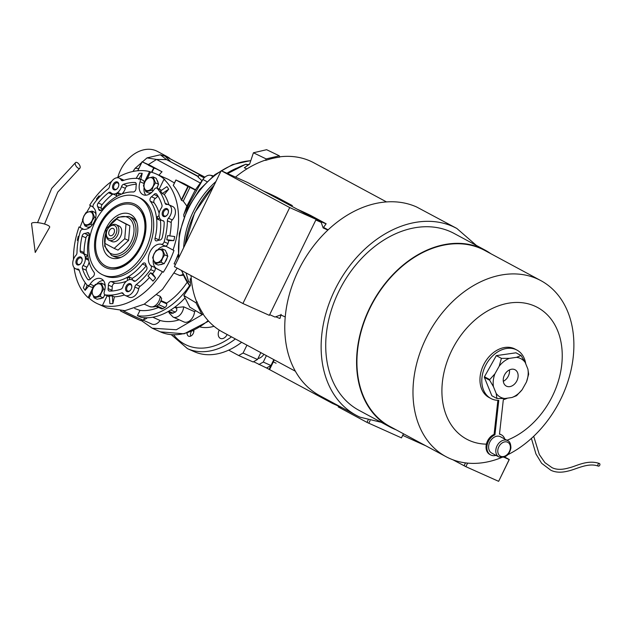 <?xml version="1.0" encoding="UTF-8"?>
<svg xmlns="http://www.w3.org/2000/svg" width="631" height="631" viewBox="0 0 631 631"><rect width="100%" height="100%" fill="white"/><g stroke="black" fill="none" stroke-linecap="round" stroke-linejoin="round"><path stroke-width="0.95" d="M342.388 407.855L332.379 403.367L332.726 402.649M266.408 355.639L263.269 362.068L270.967 365.507L273.83 359.631L269.09 369.348L332.379 403.367M425.736 445.762A95.431 3.478 -154 0 1 402.783 435.39M504.563 456.986L509.28 459.526L498.671 481.272L509.17 459.549L503.948 457.223M498.561 481.303L465.875 466.68L452.916 459.794M464.069 465.796L465.489 462.886M338.595 406.143L338.224 406.9L366.974 422.376L401.466 437.875L403.548 433.82M366.974 422.376L368.094 420.088M465.875 466.68L467.61 463.122M401.466 437.875L403.469 433.773M368.78 423.259L370.074 420.609M270.967 365.507L266.558 367.983L253.575 361.689M258.868 364.537L263.269 362.068M257.969 358.542A9.615 6.476 -65.9 0 0 263.947 354.314M269.09 369.348L266.558 367.983M274.296 359.883L269.571 369.561M260.848 352.642L257.503 359.489L253.094 361.957L238.676 355.513L243.085 353.037L246.934 345.157M257.503 359.489L243.085 353.037M238.676 355.513L228.69 350.134M193.875 331.393L192.96 330.904M77.021 162.522A3.557 1.735 54.7 0 0 75.649 162.498A3.557 1.735 54.7 0 0 75.681 165.369A3.557 1.735 54.7 0 0 78.394 168.288A3.557 1.735 54.7 0 0 79.766 168.311A3.557 1.735 54.7 0 0 79.735 165.44A3.557 1.735 54.7 0 0 77.021 162.522M47.238 225.03A9.26 2.201 11.2 0 1 49.652 227.302L35.241 252.471L31.55 223.705A9.26 2.201 11.2 0 1 37.134 222.609A9.26 2.201 11.2 0 1 47.238 225.03M161.962 238.289A2.847 1.917 114.1 0 1 159.824 240.088A16.382 11.027 -65.9 0 0 157.087 240.774A2.847 1.917 114.1 0 1 155.896 240.79A2.847 1.917 114.1 0 1 155.06 238.108A47.002 31.645 -65.9 0 0 150.344 201.186A2.847 1.917 114.1 0 1 151.464 196.754A16.382 11.027 -65.9 0 0 153.996 194.49A2.847 1.917 114.1 0 1 156.188 193.772A2.847 1.917 114.1 0 1 156.756 194.245A56.971 38.357 114.1 0 1 161.938 204.98A2.847 1.917 114.1 0 1 161.646 207.481A2.847 1.917 114.1 0 1 161.291 208.072A8.542 5.758 -65.9 0 0 161.82 220.377A8.542 5.758 -65.9 0 0 162.908 220.684A2.847 1.917 114.1 0 1 163.263 220.787A2.847 1.917 114.1 0 1 164.202 222.68A56.971 38.357 114.1 0 1 162.27 237.414A2.847 1.917 114.1 0 1 161.962 238.289M135.586 190.168A2.847 1.917 114.1 0 1 133.228 191.974A47.002 31.645 -65.9 0 0 101.938 209.516A2.847 1.917 114.1 0 1 99.548 210.462A2.847 1.917 114.1 0 1 98.696 209.35A16.382 11.027 -65.9 0 0 97.631 206.613A2.847 1.917 114.1 0 1 98.262 202.961A56.971 38.357 114.1 0 1 108.516 192.715A2.847 1.917 114.1 0 1 110.362 192.313A2.847 1.917 114.1 0 1 110.819 192.652A8.542 5.758 -65.9 0 0 112.192 193.662A8.542 5.758 -65.9 0 0 120.75 188.59A8.542 5.758 -65.9 0 0 121.507 186.658A2.847 1.917 114.1 0 1 123.518 184.299A56.971 38.357 114.1 0 1 134.845 182.454A2.847 1.917 114.1 0 1 135.373 182.564A2.847 1.917 114.1 0 1 136.264 184.946A16.382 11.027 -65.9 0 0 135.996 188.432A2.847 1.917 114.1 0 1 135.586 190.168M136.312 184.228A56.971 38.357 -65.9 0 0 127.359 186.019A2.847 1.917 -65.9 0 0 125.348 188.377A8.542 5.758 114.1 0 1 124.599 190.31A8.542 5.758 114.1 0 1 121.767 194.032M94.011 275.4A2.847 1.917 114.1 0 1 92.907 276.764A16.382 11.027 -65.9 0 0 90.375 279.036A2.847 1.917 114.1 0 1 88.182 279.754A2.847 1.917 114.1 0 1 87.614 279.281A56.971 38.357 114.1 0 1 82.432 268.538A2.847 1.917 114.1 0 1 83.079 265.446A8.542 5.758 -65.9 0 0 84.136 263.679A8.542 5.758 -65.9 0 0 82.551 253.141A8.542 5.758 -65.9 0 0 81.47 252.834A2.847 1.917 114.1 0 1 81.107 252.731A2.847 1.917 114.1 0 1 80.169 250.838A56.971 38.357 114.1 0 1 82.101 236.104A2.847 1.917 114.1 0 1 84.546 233.431A16.382 11.027 -65.9 0 0 87.283 232.744A2.847 1.917 114.1 0 1 88.474 232.729A2.847 1.917 114.1 0 1 89.31 235.41A47.002 31.645 -65.9 0 0 94.027 272.34A2.847 1.917 114.1 0 1 94.011 275.4M89.081 261.928A8.542 5.758 114.1 0 1 87.977 265.399A8.542 5.758 114.1 0 1 86.92 267.165A2.847 1.917 -65.9 0 0 86.273 270.257A56.971 38.357 -65.9 0 0 90.249 279.162M88.64 260.185L86.329 259.152L88.214 258.095M87.851 255.665L86.013 256.699A8.542 5.758 114.1 0 1 86.329 259.152M82.551 253.141L86.392 254.861A8.542 5.758 114.1 0 1 87.67 255.768M146.605 269.776A2.847 1.917 114.1 0 1 146.108 270.557A56.971 38.357 114.1 0 1 135.854 280.811A2.847 1.917 114.1 0 1 134.009 281.205A2.847 1.917 114.1 0 1 133.551 280.866A8.542 5.758 -65.9 0 0 132.179 279.856A8.542 5.758 -65.9 0 0 122.864 286.86A2.847 1.917 114.1 0 1 122.611 287.507A2.847 1.917 114.1 0 1 120.852 289.219A56.971 38.357 114.1 0 1 109.526 291.072A2.847 1.917 114.1 0 1 108.997 290.954A2.847 1.917 114.1 0 1 108.106 288.58A16.382 11.027 -65.9 0 0 108.374 285.094A2.847 1.917 114.1 0 1 111.143 281.552A47.002 31.645 -65.9 0 0 142.432 264.003A2.847 1.917 114.1 0 1 144.822 263.056A2.847 1.917 114.1 0 1 145.682 264.176A16.382 11.027 -65.9 0 0 146.747 266.913A2.847 1.917 114.1 0 1 146.605 269.776M161.126 300.632L166.639 303.101L166.734 303.842A2.847 1.917 114.1 0 1 166.347 305.917A2.847 1.917 114.1 0 1 164.967 307.463L162.885 308.622A2.847 1.917 114.1 0 1 161.41 308.772L156.133 306.414M76.588 254.372A2.847 1.917 114.1 0 1 75.941 255.334A8.542 5.758 -65.9 0 0 75.57 268.743A8.542 5.758 -65.9 0 0 77.692 269.066A2.847 1.917 114.1 0 1 78.402 269.177A2.847 1.917 114.1 0 1 79.238 270.218A61.246 41.236 -65.9 0 0 87.054 285.054A2.847 1.917 -65.9 0 0 87.52 285.409A2.847 1.917 -65.9 0 0 90.138 284.147A12.107 8.148 114.1 0 1 101.236 278.799A12.107 8.148 114.1 0 1 104.289 291.774A2.847 1.917 -65.9 0 0 105.014 294.827A2.847 1.917 -65.9 0 0 105.393 294.929A61.246 41.236 -65.9 0 0 121.42 292.926A2.847 1.917 114.1 0 1 122.548 292.934A2.847 1.917 114.1 0 1 123.211 293.565A8.542 5.758 -65.9 0 0 125.206 295.458A8.542 5.758 -65.9 0 0 133.764 290.386A8.542 5.758 -65.9 0 0 134.853 287.042A2.847 1.917 114.1 0 1 136.249 284.613A61.246 41.236 -65.9 0 0 150.612 269.571A2.847 1.917 -65.9 0 0 150.809 265.683A12.107 8.148 114.1 0 1 150.091 251.785A12.107 8.148 114.1 0 1 161.252 244.268A2.847 1.917 -65.9 0 0 164.139 241.831A61.246 41.236 -65.9 0 0 167.373 220.795A2.847 1.917 114.1 0 1 168.43 218.184A8.542 5.758 -65.9 0 0 170.386 215.305A8.542 5.758 -65.9 0 0 168.8 204.775A8.542 5.758 -65.9 0 0 166.679 204.452A2.847 1.917 114.1 0 1 165.969 204.341A2.847 1.917 114.1 0 1 165.133 203.3A61.246 41.236 -65.9 0 0 157.316 188.464A2.847 1.917 -65.9 0 0 156.851 188.109A2.847 1.917 -65.9 0 0 154.24 189.371A12.107 8.148 114.1 0 1 143.134 194.719A12.107 8.148 114.1 0 1 140.082 181.752A2.847 1.917 -65.9 0 0 139.356 178.699A2.847 1.917 -65.9 0 0 138.978 178.589A61.246 41.236 -65.9 0 0 122.95 180.6A2.847 1.917 114.1 0 1 121.822 180.584A2.847 1.917 114.1 0 1 121.16 179.953A8.542 5.758 -65.9 0 0 119.164 178.06A8.542 5.758 -65.9 0 0 109.526 186.476A2.847 1.917 114.1 0 1 109.163 187.596A2.847 1.917 114.1 0 1 108.122 188.914A61.246 41.236 -65.9 0 0 93.767 203.947A2.847 1.917 -65.9 0 0 93.562 207.836A12.107 8.148 114.1 0 1 94.279 221.741A12.107 8.148 114.1 0 1 83.118 229.25A2.847 1.917 -65.9 0 0 80.232 231.695A61.246 41.236 -65.9 0 0 76.998 252.723A2.847 1.917 114.1 0 1 76.588 254.372M149.476 277.482A61.246 41.236 114.1 0 1 140.09 286.332A2.847 1.917 -65.9 0 0 138.694 288.761A8.542 5.758 114.1 0 1 137.613 292.106A8.542 5.758 114.1 0 1 129.047 297.177L125.206 295.458M175.158 306.911L176.577 307.542L176.783 308.338L176.719 310.555L175.347 312.1L171.798 313.418L167.885 311.667M184.915 298.077A66.941 45.069 114.1 0 1 141.249 317.393L137.4 315.674A66.941 45.069 -65.9 0 0 189.529 285.733M153.215 259.885A12.107 8.148 -65.9 0 0 156.788 268.672L163.358 272.213L155.825 268.246A12.107 8.148 114.1 0 1 154.658 267.402A2.847 1.917 114.1 0 1 154.453 271.291A61.246 41.236 114.1 0 1 152.647 273.688L155.589 277.971A68.369 46.031 114.1 0 1 152.978 281.134L147.985 275.936A61.246 41.236 114.1 0 0 150.596 272.773L152.647 273.688M168.8 204.775L172.649 206.495A8.542 5.758 114.1 0 1 174.235 217.025A8.542 5.758 114.1 0 1 172.279 219.904A2.847 1.917 -65.9 0 0 171.214 222.514A61.246 41.236 114.1 0 1 169.818 235.899M188.243 186.61L175.962 180.009L184.015 183.597L195.823 189.955L195.318 189.955L186.863 206.085L183.274 201.123L181.547 200.35L188.243 186.61L189.978 187.383L183.274 201.123M189.978 187.383L195.476 190.128M186.863 206.085L183.747 214.729L187.565 206.518L202.906 179.472A8.542 6.31 -61.7 0 1 203.214 179.015A8.542 6.31 -61.7 0 1 210.691 175.3A185.159 136.73 -61.7 0 1 213.349 175.868M183.747 214.729L183.952 216.827M117.8 177.374A32.047 23.662 -61.7 0 1 120.608 169.952A32.047 23.662 -61.7 0 1 157.419 151.401L167.562 156.859L160.345 154.776L147.015 157.892L135.121 168.288L132.92 171.482M169.668 158.192L167.562 156.859M195.776 310.728A61.246 41.236 114.1 0 1 194.537 311.682A9.26 6.231 114.1 0 1 183.952 321.936L173.091 317.077A9.26 6.231 -65.9 0 0 183.676 306.824L194.537 311.682M179.204 319.814A61.246 41.236 114.1 0 1 160.108 320.493A9.26 6.231 114.1 0 1 151.945 324.105L143.371 320.272M141.849 320.887L152.213 328.207L176.333 329.753L203.119 314.159M178.147 254.34A71.216 47.948 114.1 0 1 174.085 263.821L178.226 255.318M175.986 180.009L173.296 185.482A71.216 47.948 114.1 0 1 181.263 200.003L181.547 200.35M174.44 182.958L168.374 179.409L156.07 173.904A71.216 47.948 -65.9 0 0 150.549 172.011L147.615 178.013M90.588 205.674L86.755 212.166M150.549 172.011L149.586 171.577A71.216 47.948 -65.9 0 0 117.2 177.729M111.671 181.342A71.216 47.948 -65.9 0 0 89.665 205.178L93.08 207.015M163.358 272.213A71.216 47.948 -65.9 0 0 169.274 261.668A71.216 47.948 -65.9 0 0 173.967 250.46L173.004 250.034A71.216 47.948 -65.9 0 0 163.965 179.314L164.928 179.748A71.216 47.948 -65.9 0 0 156.07 173.904M135.121 168.288L138.773 168.532M148.395 164.588L156.543 159.446L166.552 159.604L198.434 176.428M147.015 157.892L156.543 159.446L200.327 183.006M160.345 154.776L166.552 159.604L198.3 176.688M201.999 180.695L198.095 177.122L199.151 174.953A15.665 0.568 26 0 1 202.165 176.033L164.833 155.944L204.909 177.161M164.833 155.944L170.212 161.236M176.577 307.542L183.676 306.824M160.108 320.493L152.765 317.204M173.091 317.077L169.234 313.086L169.226 312.266M177.201 268.151L162.53 289.298L144.27 304.15L124.899 310.681L107.049 308.007L97.915 303.921A71.216 47.948 -65.9 0 0 103.437 305.814L102.474 305.38A71.216 47.948 -65.9 0 0 162.396 271.78M195.318 189.955L202.906 179.472L206.865 181.602M159.012 175.221A21.344 15.767 -61.7 0 1 162.033 171.766L142.07 161.765L150.194 165.393L162.033 171.766M91.732 292.595L89.058 298.077A71.216 47.948 -65.9 0 0 97.915 303.921M89.058 298.077L88.095 297.643A71.216 47.948 -65.9 0 1 74.064 267.576M82.574 220.803L80.019 227.357L79.056 226.923A71.216 47.948 -65.9 0 0 73.496 259.365M90.052 226.797A7.122 4.796 -65.9 0 0 90.493 226.805M80.019 227.357L83.757 229.368M96.764 200.074L96.472 198.986A68.369 46.031 114.1 0 1 99.083 195.823L99.69 196.706M119.164 178.06L123.013 179.78A8.542 5.758 114.1 0 1 123.85 180.292M136.122 178.384L139.199 173.328A68.369 46.031 114.1 0 1 142.212 173.336L140.855 179.37M142.819 180.316A2.847 1.917 114.1 0 1 143.205 180.419A2.847 1.917 114.1 0 1 143.923 183.471A12.107 8.148 114.1 0 1 144.736 181.523L149.586 171.577M157.064 188.204A7.122 4.796 -65.9 0 0 157.111 188.093A7.122 4.796 -65.9 0 0 157.947 185.664M158.089 182.943A7.122 4.796 -65.9 0 0 156.977 180.206M151.046 192.597A7.122 4.796 -65.9 0 0 151.487 192.605M144.01 187.904A12.107 8.148 -65.9 0 0 145.808 195.2M159.17 189.15L163.965 179.314M156.851 188.109L160.692 189.828A2.847 1.917 114.1 0 1 161.165 190.183A61.246 41.236 114.1 0 1 161.355 190.412M164.32 194.474L162.277 193.559A61.246 41.236 114.1 0 0 160.511 190.988L166.907 186.626A68.369 46.031 114.1 0 1 168.674 189.197L164.32 194.474A61.246 41.236 114.1 0 1 168.919 204.83M168.785 240.6L166.734 239.693A61.246 41.236 114.1 0 0 167.657 235.615L174.732 236.538A68.369 46.031 114.1 0 1 173.809 240.616L168.785 240.6A61.246 41.236 114.1 0 1 167.988 243.55A2.847 1.917 114.1 0 1 165.101 245.987A12.107 8.148 114.1 0 1 166.071 246.319A12.107 8.148 114.1 0 1 166.434 246.492L173.004 250.034M164.928 262.204A7.122 4.796 -65.9 0 0 166.316 260.075A7.122 4.796 -65.9 0 0 167.152 257.645M167.286 254.924A7.122 4.796 -65.9 0 0 166.174 252.187M160.25 264.578A7.122 4.796 -65.9 0 0 162.79 263.979M166.545 246.555A12.107 8.148 -65.9 0 0 157.845 249.671M199.151 174.953A15.665 0.568 26 0 0 204.152 177.887M137.4 315.674L139.972 310.405L134.679 308.496M158.468 307.455A61.246 41.236 114.1 0 1 139.972 310.405M160.219 296.333A9.26 6.231 114.1 0 1 149.634 306.587C156.038 307.96 160.045 305.262 161.646 298.51L160.219 296.333L156.945 294.874M187.115 282.333A61.246 41.236 114.1 0 1 166.639 303.101M183.266 275.234L179.882 275.534L174.385 273.223M124.37 294.953A61.246 41.236 114.1 0 1 114.392 296.838L112.862 303.629A68.369 46.031 114.1 0 1 109.849 303.621L109.337 295.915A61.246 41.236 114.1 0 0 112.35 295.923L114.392 296.838M109.384 296.665A61.246 41.236 114.1 0 1 109.242 296.649A2.847 1.917 114.1 0 1 108.855 296.546A2.847 1.917 114.1 0 1 108.524 296.325M102.474 305.38L107.16 295.781M99.256 298.779A7.122 4.796 -65.9 0 0 101.796 298.179M103.934 296.412A7.122 4.796 -65.9 0 0 105.038 294.835L108.855 296.546M103.374 280.464A12.107 8.148 -65.9 0 0 96.851 283.871M87.52 285.409L91.369 287.129A2.847 1.917 114.1 0 0 93.98 285.867A12.107 8.148 114.1 0 0 92.946 287.704L88.095 297.643M88.758 285.961L85.153 290.331A68.369 46.031 114.1 0 1 83.387 287.76L85.248 282.775M78.197 240.419L77.337 240.419A68.369 46.031 114.1 0 1 78.252 236.349L79.08 236.097M79.056 226.923L83.537 229.337M99.406 197.022L99.083 195.823M138.639 179.22L142.212 173.336M162.277 193.559L168.674 189.197M166.734 239.693L173.809 240.616M155.589 277.971L150.596 272.773M112.862 303.629L112.35 295.923M85.153 290.331L87.102 285.109M77.337 240.419L78.244 240.143M90.675 226.647L88.009 227.278L84.877 225.882L82.456 219.911L83.852 216.039L86.053 212.529L92.087 211.109L95.21 212.505L96.022 214.501M137.708 196.896L139.632 197.755A42.727 28.774 114.1 0 1 147.559 250.412A42.727 28.774 114.1 0 1 104.738 275.763L102.821 274.903A42.727 28.774 -65.9 0 0 145.635 249.553A42.727 28.774 -65.9 0 0 137.708 196.896A42.727 28.774 -65.9 0 0 94.895 222.246A42.727 28.774 -65.9 0 0 102.821 274.903M131.232 289.022A4.275 2.879 114.1 0 1 130.365 290.339A4.275 2.879 114.1 0 1 126.381 291.175A4.275 2.879 114.1 0 1 126.153 286.293A4.275 2.879 114.1 0 1 129.915 283.603A4.275 2.879 114.1 0 1 131.808 287.113A4.275 2.879 114.1 0 1 131.232 289.022M81.596 262.307A4.275 2.879 114.1 0 1 80.729 263.624A4.275 2.879 114.1 0 1 76.745 264.46A4.275 2.879 114.1 0 1 76.525 259.578A4.275 2.879 114.1 0 1 80.279 256.896A4.275 2.879 114.1 0 1 82.172 260.406A4.275 2.879 114.1 0 1 81.596 262.307M118.218 187.226A4.275 2.879 114.1 0 1 117.35 188.543A4.275 2.879 114.1 0 1 113.367 189.379A4.275 2.879 114.1 0 1 113.138 184.497A4.275 2.879 114.1 0 1 116.901 181.815A4.275 2.879 114.1 0 1 118.794 185.325A4.275 2.879 114.1 0 1 118.218 187.226M167.846 213.941A4.275 2.879 114.1 0 1 166.986 215.258A4.275 2.879 114.1 0 1 162.995 216.094A4.275 2.879 114.1 0 1 162.774 211.211A4.275 2.879 114.1 0 1 166.537 208.522A4.275 2.879 114.1 0 1 168.422 212.032A4.275 2.879 114.1 0 1 167.846 213.941M151.661 192.447L148.995 193.078L145.871 191.682L143.442 185.711L144.838 181.838L147.047 178.321L153.073 176.909L156.204 178.305L158.626 184.276L156.772 188.077M162.277 248.89L165.401 250.286L167.83 256.257L166.032 259.948L164.226 263.64L158.2 265.059L155.076 263.663L152.647 257.685L154.043 253.82L156.251 250.302L162.277 248.89L164.707 254.853L162.498 258.371L161.102 262.244L155.076 263.663M249.371 164.265A74.773 55.22 118.3 0 0 247.455 164.659A74.773 55.22 118.3 0 1 249.371 164.265M236.593 168.193A74.773 55.22 118.3 0 0 226.931 173.265A74.773 55.22 118.3 0 1 236.593 168.193M215.928 181.515A74.773 55.22 118.3 0 0 193.252 211.669A74.773 55.22 118.3 0 0 183.66 247.683A74.773 55.22 118.3 0 1 193.252 211.669A74.773 55.22 118.3 0 1 215.928 181.515M104.778 294.685L103.239 297.84L97.206 299.26L94.082 297.864L91.653 291.885L93.049 288.02L95.257 284.502L101.291 283.09L104.415 284.486L105.227 286.482M95.699 217.608L94.516 217.08L92.307 220.59L90.911 224.462L84.877 225.882M92.087 211.109L94.516 217.08M92.189 225.03L90.911 224.462M126.452 281.213A47.002 31.645 114.1 0 1 114.992 283.272A2.847 1.917 -65.9 0 0 112.223 286.813A16.382 11.027 114.1 0 1 111.955 290.299A2.847 1.917 -65.9 0 0 111.908 291.017M146.218 265.801A47.002 31.645 114.1 0 1 132.242 278.35L132.447 279.975M129.678 279.588L129.355 277.064A47.002 31.645 114.1 0 1 127.281 278.224L127.557 280.409M129.355 277.064L132.242 278.35M89.389 234.992A16.382 11.027 114.1 0 1 88.387 235.15A2.847 1.917 -65.9 0 0 85.942 237.824A56.971 38.357 -65.9 0 0 84.01 252.558A2.847 1.917 -65.9 0 0 84.373 253.962M113.036 194.04A2.847 1.917 -65.9 0 0 112.365 194.435A56.971 38.357 -65.9 0 0 102.112 204.681A2.847 1.917 -65.9 0 0 101.473 208.333A16.382 11.027 114.1 0 1 102.001 209.437M116.719 195.618A8.542 5.758 114.1 0 1 116.033 195.381L112.192 193.662M118.904 195.294L118.604 192.968A8.542 5.758 114.1 0 1 116.53 194.127L116.822 196.399M118.604 192.968L121.357 194.198M161.236 220.053L160.463 220.487A47.002 31.645 114.1 0 1 158.909 239.827A2.847 1.917 -65.9 0 0 158.831 240.245M160.463 220.487L157.584 219.194L159.619 218.058M159.044 215.747L157.269 216.741A47.002 31.645 114.1 0 1 157.584 219.194M157.963 196.083A2.847 1.917 -65.9 0 0 157.845 196.209A16.382 11.027 114.1 0 1 155.305 198.473A2.847 1.917 -65.9 0 0 154.185 202.906A47.002 31.645 114.1 0 1 159.138 213.31M130.475 290.205A3.502 2.358 114.1 0 1 127.785 291.088A3.502 2.358 114.1 0 1 127.131 286.774A3.502 2.358 114.1 0 1 130.641 284.691A3.502 2.358 114.1 0 1 131.776 287.294M80.847 263.49A3.502 2.358 114.1 0 1 78.149 264.373A3.502 2.358 114.1 0 1 77.503 260.059A3.502 2.358 114.1 0 1 81.013 257.984A3.502 2.358 114.1 0 1 82.148 260.579M117.461 188.409A3.502 2.358 114.1 0 1 114.771 189.292A3.502 2.358 114.1 0 1 114.116 184.978A3.502 2.358 114.1 0 1 117.626 182.895A3.502 2.358 114.1 0 1 118.77 185.498M167.097 215.124A3.502 2.358 114.1 0 1 164.407 216.007A3.502 2.358 114.1 0 1 163.752 211.693A3.502 2.358 114.1 0 1 167.262 209.61A3.502 2.358 114.1 0 1 168.398 212.205M158.626 184.276L155.502 182.88L153.294 186.39L151.897 190.262L145.871 191.682M153.073 176.909L155.502 182.88M153.175 190.83L151.897 190.262M167.83 256.257L164.707 254.853M164.226 263.64L161.102 262.244M104.896 289.59L103.713 289.061L101.504 292.571L100.116 296.444L94.082 297.864M101.291 283.09L103.713 289.061M103.239 297.84L100.116 296.444M92.11 220.487A6.831 4.598 -65.9 0 0 91.045 212.166A6.831 4.598 -65.9 0 0 83.994 216.117A6.831 4.598 -65.9 0 0 85.059 224.439A6.831 4.598 -65.9 0 0 92.11 220.487M153.096 186.287A6.831 4.598 -65.9 0 0 152.032 177.958A6.831 4.598 -65.9 0 0 144.98 181.917A6.831 4.598 -65.9 0 0 146.045 190.239A6.831 4.598 -65.9 0 0 153.096 186.287M162.301 258.26A6.831 4.598 -65.9 0 0 161.236 249.939A6.831 4.598 -65.9 0 0 154.185 253.899A6.831 4.598 -65.9 0 0 155.25 262.22A6.831 4.598 -65.9 0 0 162.301 258.26M227.176 334.517A6.767 4.559 114.1 0 1 220.448 338.421A6.767 4.559 114.1 0 1 219.194 330.084A6.767 4.559 114.1 0 1 219.209 330.06M193.906 330.486A4.63 3.116 114.1 0 1 193.244 333.46A4.63 3.116 114.1 0 1 188.606 336.213A4.63 3.116 114.1 0 1 187.091 333.042M101.307 292.469A6.831 4.598 -65.9 0 0 100.25 284.139A6.831 4.598 -65.9 0 0 93.191 288.099A6.831 4.598 -65.9 0 0 94.256 296.42A6.831 4.598 -65.9 0 0 101.307 292.469M191.351 331.575A4.63 3.116 -65.9 0 0 191.114 332.009A4.63 3.116 -65.9 0 0 190.657 336.142M100.392 225.204A33.475 22.535 -65.9 0 0 106.6 266.456A33.475 22.535 -65.9 0 0 140.137 246.595A33.475 22.535 -65.9 0 0 133.93 205.343A33.475 22.535 -65.9 0 0 100.392 225.204M241.641 342.31A75.491 50.827 114.1 0 1 194.23 351.672L187.494 348.659A75.491 50.827 -65.9 0 0 235.379 338.934M134.411 243.519A23.828 16.043 114.1 0 1 119.685 257.85A23.828 16.043 114.1 0 1 104.438 251.304A23.828 16.043 114.1 0 1 106.111 228.288A23.828 16.043 114.1 0 1 136.241 220.842A23.828 16.043 114.1 0 1 134.411 243.519M105.913 231.79L104.636 246.145L111.537 255.405L114.424 256.691A21.367 14.387 -65.9 0 0 121.199 257.267M136.817 222.357A21.367 14.387 -65.9 0 0 131.871 217.687L128.984 216.401L117.934 217.182L108.216 226.9M116.743 219.099L129.868 225.811L128.582 240.466L118.013 250.121L114.164 248.401L124.733 238.747L126.019 224.092L116.743 219.099L106.182 228.761L104.888 243.408L114.164 248.401M128.582 240.466L124.733 238.747M129.868 225.811L126.019 224.092M116.065 224.66L118.944 225.953A8.542 5.758 114.1 0 1 120.529 236.483A8.542 5.758 114.1 0 1 111.971 241.555L109.084 240.261A8.542 5.758 -65.9 0 0 117.65 235.189A8.542 5.758 -65.9 0 0 116.065 224.66A8.542 5.758 -65.9 0 0 109.234 227.097L108.824 227.562A7.122 4.796 -65.9 0 0 107.38 229.755A7.122 4.796 -65.9 0 0 106.426 232.934A7.122 4.796 -65.9 0 0 109.573 238.786A7.122 4.796 -65.9 0 0 115.836 234.306A7.122 4.796 -65.9 0 0 115.465 226.174A7.122 4.796 -65.9 0 0 108.824 227.562M106.426 232.934L106.347 233.541A8.542 5.758 -65.9 0 0 109.084 240.261M113.935 233.281A3.92 2.634 114.1 0 1 110.015 235.608A3.92 2.634 114.1 0 1 109.289 230.78A3.92 2.634 114.1 0 1 113.209 228.454A3.92 2.634 114.1 0 1 113.935 233.281M248.172 164.754L246.019 164.241L247.533 164.975A80.476 59.424 118.3 0 1 249.103 164.454M246.248 164.328L246.019 164.241A80.658 59.559 118.3 0 0 227.799 173.651M266.14 158.917L279.344 155.833L266.621 149.697L253.425 152.781L266.14 158.917L265.651 160.392L265.233 160.164A96.141 70.995 118.3 0 0 235.505 177.098M253.425 152.781L249.631 164.084L244.331 167.736L246.831 168.934M201.975 314.459L195.973 302.785L183.818 295.489L189.821 307.163L201.975 314.459L203.229 313.915A96.141 70.995 -61.7 0 1 196.833 301.476L196.415 301.255A96.141 70.995 -61.7 0 1 191.035 275.597M295.387 371.233L222.68 332.103A96.141 70.995 -61.7 0 1 203.016 314.001M275.763 316.77A17.092 0.623 26 0 0 279.967 318.45L281.095 314.372M494.893 373.86A21.793 16.09 118.3 0 0 493.3 380.422A21.793 16.09 118.3 0 0 493.458 386.732L489.482 379.862L494.893 373.86L499.224 366.154A21.793 16.09 -61.7 0 1 509.391 358.361L501.4 358.353L499.224 366.154M456.805 228.43L416.634 206.984A106.111 78.354 118.3 0 0 299.812 267.694A106.111 78.354 118.3 0 0 319.862 395.724L356.223 415.301A106.111 78.354 -61.7 0 1 336.181 287.271A106.111 78.354 -61.7 0 1 452.995 226.553L456.805 228.43L476.405 245.451M381.227 422.289L360.025 417.17A106.111 78.354 -61.7 0 1 356.223 415.301M525.741 363.819A27.488 20.302 -61.7 0 0 516.947 350.079A27.488 20.302 -61.7 0 0 481.989 377.433A27.488 20.302 -61.7 0 0 490.886 398.492A27.488 20.302 -61.7 0 0 498.782 400.33L494.933 434.838A11.397 8.416 118.3 0 0 486.958 446.196A11.397 8.416 118.3 0 0 490.65 454.927A11.397 8.416 118.3 0 0 495.982 455.369M490.65 454.927L489.806 454.47A11.397 8.416 -61.7 0 1 486.115 445.738A11.397 8.416 -61.7 0 1 494.089 434.388L494.933 434.838M504.761 439.066A11.397 8.416 118.3 0 0 501.448 434.862A11.397 8.416 118.3 0 0 499.476 434.191L503.325 399.683A27.488 20.302 -61.7 0 0 507.482 398.137M499.507 433.947A11.397 8.416 -61.7 0 1 500.604 434.404L501.448 434.862M489.577 380.209L484.387 377.417A0.71 0.528 -61.7 0 1 484.458 376.746L489.656 379.539M389.792 426.895L358.921 410.284A100.416 74.15 -61.7 0 1 326.874 329.69A100.416 74.15 -61.7 0 1 338.744 291.554A100.416 74.15 -61.7 0 1 361.658 258.363A100.416 74.15 -61.7 0 1 454.099 233.446L484.971 250.057A100.416 74.15 118.3 0 0 481.366 248.291A100.416 74.15 118.3 0 0 369.608 308.165A100.416 74.15 118.3 0 0 389.792 426.895A100.416 74.15 118.3 0 0 393.389 428.67A100.416 74.15 118.3 0 0 396.008 429.758M486.391 444.145A74.773 55.22 -61.7 0 1 474.149 442.268A74.773 55.22 -61.7 0 1 448.783 357.067A74.773 55.22 -61.7 0 1 530.001 304.331A74.773 55.22 -61.7 0 1 561.038 369.687A74.773 55.22 -61.7 0 1 506.977 440.257M501.44 457.609A99.982 73.835 -61.7 0 1 456.095 460.867A99.982 73.835 -61.7 0 1 446.046 456.686A99.982 73.835 -61.7 0 1 425.113 340.219A99.982 73.835 -61.7 0 1 530.774 276.425A99.982 73.835 -61.7 0 1 540.822 280.606A99.982 73.835 -61.7 0 1 571.844 366.209A99.982 73.835 -61.7 0 1 507.695 454.777M446.046 456.686L389.997 426.524A99.982 73.835 -61.7 0 1 369.056 310.05A99.982 73.835 -61.7 0 1 474.725 246.256A99.982 73.835 -61.7 0 1 484.766 250.436L540.822 280.606M516.947 350.079L515.101 349.093A27.488 20.302 118.3 0 0 480.144 376.439A27.488 20.302 118.3 0 0 489.049 397.506L490.886 398.492M490.784 253.67A100.416 74.15 118.3 0 0 484.971 250.057M484.387 377.417L491.849 395.771L496.928 398.5L504.918 398.508L511.97 397.498L516.584 395.684L522.145 389.706A21.793 16.09 -61.7 0 1 511.97 397.498M521.056 355.537L516.442 357.351A21.793 16.09 -61.7 0 1 525.181 362.431L521.056 355.537L515.984 352.808L496.321 355.624L484.458 376.746M500.438 436.739A9.26 6.838 118.3 0 0 488.662 445.951A9.26 6.838 118.3 0 0 491.659 453.042L498.853 456.915A9.26 6.838 -61.7 0 1 495.856 449.824A9.26 6.838 -61.7 0 1 507.624 440.612L500.438 436.739M497.883 400.33L494.089 434.388M525.181 362.431L527.902 369.127A21.793 16.09 -61.7 0 1 526.467 382L528.652 374.207L527.902 369.127M526.467 382L522.145 389.706M504.918 398.508A21.793 16.09 -61.7 0 1 496.179 393.428L493.458 386.732M496.179 393.428L496.928 398.5M496.321 355.624L501.4 358.353M516.442 357.351L509.391 358.361M503.293 378.986A9.26 6.838 118.3 0 0 506.291 386.085A9.26 6.838 118.3 0 0 518.067 376.873A9.26 6.838 118.3 0 0 515.07 369.774A9.26 6.838 118.3 0 0 503.293 378.986M291.822 206.305L292.311 205.572L276.528 197.077A17.092 0.623 -154 0 0 267.016 192.621L263.395 191.004M328.112 229.85L323.522 227.381L326.14 223.784L310.349 215.289A17.092 0.623 -154 0 0 300.845 210.825L297.225 209.208M386.511 201.92L313.804 162.782A96.141 70.995 118.3 0 0 279.628 156.835M265.651 160.392A96.141 70.995 -61.7 0 1 279.707 157.103L279.344 155.833M503.309 381.313A9.26 6.838 118.3 0 0 509.462 372.243A9.26 6.838 118.3 0 0 509.446 369.916M269.674 314.672L275.006 317.054L280.724 314.932L285.244 316.951M327.891 230.063L323.151 227.941L321.179 222.388L315.847 219.998M191.319 279.359L190.215 278.697L190.444 285.449L183.818 295.489M195.973 302.785L196.833 301.476M321.179 222.388L316.036 219.62M326.14 223.784A17.092 0.623 -154 0 1 321.14 221.749L316.092 219.493M292.311 205.572A17.092 0.623 -154 0 1 287.31 203.545L283.69 201.928M322.859 227.128A17.092 0.623 26 0 0 323.522 227.381M242.911 303.519L269.35 315.342L316.147 219.391L247.644 182.525L221.205 170.701L174.408 266.645L242.911 303.519L289.708 207.567L221.205 170.701M190.349 282.656L188.732 281.694A80.658 59.559 118.3 0 1 186.137 272.963M289.708 207.567L316.147 219.391M599.45 463.501A1.428 1.049 112.5 0 0 598.338 466.12A1.428 1.049 112.5 0 0 599.45 463.501M125.348 188.377L121.507 186.658M158.626 304.623L164.967 307.463M138.694 288.761L134.853 287.042M170.678 310.01L175.347 312.1M155.825 268.246L156.788 268.672M154.658 267.402L150.809 265.683M208.143 320.611A71.216 47.948 114.1 0 1 160.4 331.867L152.229 328.207M143.734 319.546A9.26 6.231 -65.9 0 0 147.307 317.764M187.88 186.429L181.263 200.003M151.945 172.381L153.996 168.169M153.633 167.996L151.55 172.271M137.771 170.749L142.133 161.804M174.085 263.821L175.481 264.444M176.783 308.338L174.574 307.344M144.617 317.732L143.474 320.091A15.665 0.568 -154 0 1 123.266 310.815M182.887 274.367A9.26 6.231 114.1 0 1 179.015 275.29M212.702 176.38L210.691 175.3M182.911 183.645L188.677 186.224L182.911 183.645M149.082 165.44L154.855 168.02L149.082 165.44M122.737 180.655L121.16 179.953M143.923 183.471L140.082 181.752M161.165 190.183L157.316 188.464M167.751 204.476L165.133 203.3M172.279 219.904L168.43 218.184M171.214 222.514L167.373 220.795M167.988 243.55L164.139 241.831M165.101 245.987L161.252 244.268M178.928 257.393A74.773 55.22 -61.7 0 1 188.172 208.94A74.773 55.22 -61.7 0 1 221.039 171.048M221.426 170.804A74.773 55.22 -61.7 0 1 250.752 160.739M189.986 286.143A74.773 55.22 -61.7 0 1 181.783 270.62M173.273 313.268L168.682 311.217M141.005 320.296A14.245 0.521 -154 0 1 135.775 318.403A14.245 0.521 -154 0 1 120.434 310.886L139.356 319.988L142.022 320.903L143.474 320.091M166.734 303.842L160.897 301.232M154.453 271.291L150.612 269.571M140.09 286.332L136.249 284.613M123.337 293.778L121.42 292.926M109.242 296.649L105.393 294.929M93.98 285.867L90.138 284.147M78.954 269.634L77.692 269.066M162.885 308.622L156.945 305.964M134.561 281.323L133.551 280.866M111.955 290.299L108.106 288.58M112.223 286.813L108.374 285.094M114.992 283.272L111.143 281.552M146.163 265.675L142.432 264.003M88.916 279.856L87.614 279.281M86.273 270.257L82.432 268.538M86.92 267.165L83.079 265.446M84.01 252.558L80.169 250.838M85.942 237.824L82.101 236.104M88.387 235.15L84.546 233.431M89.263 233.628L87.283 232.744M100.952 210.36L98.696 209.35M101.473 208.333L97.631 206.613M102.112 204.681L98.262 202.961M112.365 194.435L108.516 192.715M127.359 186.019L123.518 184.299M135.815 182.88L134.845 182.454M158.909 239.827L155.06 238.108M154.185 202.906L150.344 201.186M155.305 198.473L151.464 196.754M157.845 196.209L153.996 194.49M163.579 220.984L162.908 220.684M214.035 326.274A51.056 34.374 114.1 0 1 200.374 327.055M140.981 247.052A34.894 23.497 114.1 0 1 104.975 267.244A34.894 23.497 114.1 0 1 99.54 224.746A34.894 23.497 114.1 0 1 135.547 204.554A34.894 23.497 114.1 0 1 140.981 247.052M173.635 334.864A72.636 48.91 -65.9 0 0 231.49 336.844M111.537 255.405A21.367 14.387 -65.9 0 0 132.952 242.73A21.367 14.387 -65.9 0 0 128.984 216.401M105.771 233.383A19.94 13.425 -65.9 0 0 111.995 254.001A19.94 13.425 -65.9 0 0 131.138 241.847A19.94 13.425 -65.9 0 0 129.079 218.216A19.94 13.425 -65.9 0 0 109.242 225.961M214.067 185.333A80.658 59.559 118.3 0 0 194.813 212.876A80.658 59.559 118.3 0 0 185.12 244.694M497.835 450.116A7.832 5.782 -61.7 0 1 504.903 441.85A7.832 5.782 -61.7 0 1 510.337 448.325A7.832 5.782 -61.7 0 1 503.262 456.584A7.832 5.782 -61.7 0 1 497.835 450.116M320.903 222.238L321.14 221.749M276.102 363.188L273.294 361.934M75.649 162.498L51.718 188.314L37.56 222.648M79.766 168.311L57.736 192.124L44.541 224.044M173.249 185.396L175.899 179.977M137.684 170.756L142.07 161.765M208.632 321.147L184.102 333.823L160.4 331.867M144.223 304.166L149.634 306.587M203.214 179.015L195.318 189.923M139.356 178.699L143.205 180.419M178.549 258.166L179.299 233.47L187.541 208.553L199.499 189.718L214.958 174.606L232.571 164.573L250.815 160.558M189.923 286.229L181.373 270.391M189.087 186.776L182.32 183.479M155.258 168.572L148.49 165.267M75.57 268.743L79.293 270.407M132.179 279.856L135.184 281.197M161.82 220.377L163.847 221.284M133.93 205.343L134.892 205.777C146.605 213.262 148.53 226.955 140.666 246.855C130.854 263.955 119.819 270.628 107.562 266.881L106.6 266.456M187.494 348.659L171.301 334.714M184.883 245.175L194.64 212.765L214.327 184.804M227.633 173.572L245.885 164.186M498.853 456.915C505.25 458.272 509.272 455.306 510.905 448.026C510.865 443.908 509.769 441.432 507.624 440.612M186.019 272.892L188.622 281.6M599.426 463.493C587.216 459.384 576.127 466.309 569.17 467.808C562.095 469.898 556.368 469.843 551.999 467.634L544.892 462.618L539.284 454.47L533.708 436.281M531.412 438.411L535.924 453.91L541.635 463.296L550.831 470.237C555.43 472.477 561.062 472.785 567.711 471.152C576.308 469.369 587.911 462.302 598.338 466.12"/></g></svg>
